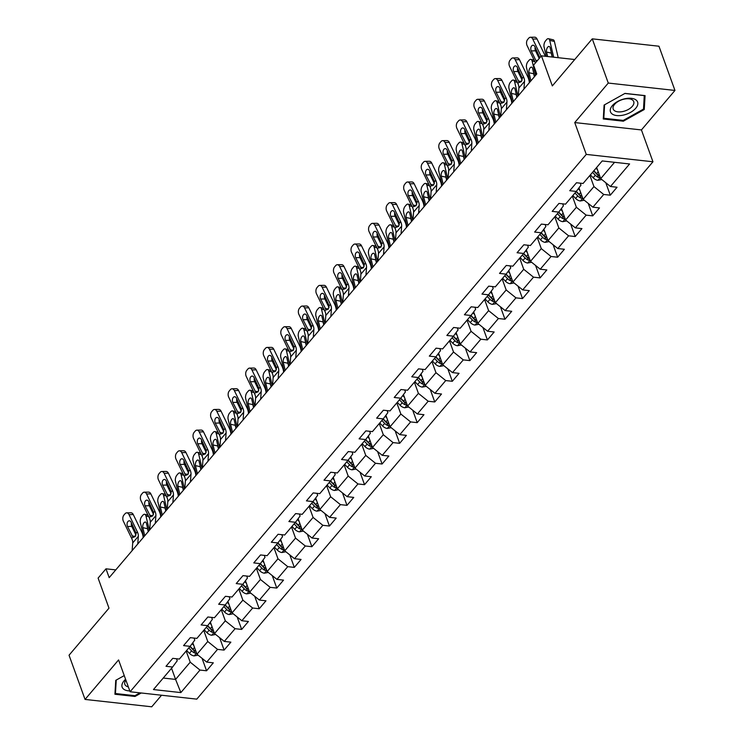 <?xml version="1.0" encoding="UTF-8"?>
<svg xmlns="http://www.w3.org/2000/svg" width="744" height="744" viewBox="0 0 744 744"><rect width="100%" height="100%" fill="white"/><g stroke="black" fill="none" stroke-linecap="round" stroke-linejoin="round"><path stroke-width="1.12" d="M674.957 90.443L658.952 46.221L592.271 38.846L608.276 83.058L574.74 122.565L586.263 154.399L652.953 161.773L641.43 129.94L674.957 90.443L608.276 83.058M586.263 154.399L130.098 691.753L196.788 699.137L652.953 161.773M130.098 691.753L118.575 659.928L85.049 699.425L151.73 706.8L161.55 695.231M85.049 699.425L69.043 655.213L108.987 608.155L98.106 578.088L105.983 568.816L109.182 577.651L536.768 73.963L533.569 65.119L541.437 55.837L552.327 85.904L592.271 38.846M180.857 692.59L199.978 670.056L206.562 670.781L213.314 662.83L206.73 662.095L217.536 649.373L224.111 650.098L230.863 642.146L224.288 641.421L235.085 628.699L241.67 629.424L248.422 621.473L241.837 620.747L252.644 608.015L259.219 608.75L265.971 600.789L259.396 600.064L270.193 587.341L276.777 588.067L283.529 580.115L276.945 579.39L287.751 566.658L294.326 567.393L301.078 559.442L294.503 558.707L305.3 545.984L311.885 546.71L318.637 538.758L312.052 538.033L322.859 525.311L329.434 526.036L336.186 518.084L329.611 517.35L340.408 504.627L346.992 505.353L353.744 497.401L347.16 496.676L357.966 483.953L364.541 484.679L371.293 476.727L364.718 476.002L375.515 463.27L382.1 464.005L388.852 456.044L382.267 455.319L393.074 442.596L399.649 443.322L406.401 435.37L399.826 434.645L410.623 421.913L417.207 422.648L423.959 414.687L417.375 413.962L428.181 401.239L434.756 401.965L441.508 394.013L434.933 393.288L445.73 380.565L452.315 381.291L459.057 373.339L452.482 372.604L463.289 359.882L469.864 360.608L476.616 352.656L470.041 351.931L480.838 339.208L487.413 339.934L494.165 331.982L487.59 331.247L498.396 318.525L504.971 319.25L511.723 311.299L505.148 310.574L515.945 297.851L522.521 298.577L529.272 290.625L522.697 289.9L533.504 277.168L540.079 277.903L546.831 269.942L540.246 269.216L551.053 256.494L557.628 257.219L564.38 249.268L557.805 248.543L568.602 235.811L575.186 236.546L581.938 228.594L575.354 227.859L586.16 215.137L592.736 215.862L599.487 207.911L592.912 207.185L603.71 194.463L610.294 195.188L617.046 187.237L610.461 186.502L629.591 163.968L602.203 160.946L583.073 183.48L576.488 182.745L569.737 190.706L576.321 191.431L565.514 204.154L558.939 203.428L552.188 211.38L558.763 212.105L547.965 224.828L541.381 224.102L534.629 232.054L541.214 232.788L530.407 245.511L523.832 244.785L517.08 252.737L523.655 253.462L512.858 266.185L506.273 265.459L499.522 273.411L506.106 274.145L495.299 286.868L488.724 286.142L481.973 294.094L488.548 294.819L477.75 307.542L471.166 306.816L464.414 314.768L470.999 315.493L460.192 328.225L453.617 327.49L446.865 335.451L453.44 336.176L442.643 348.899L436.058 348.173L429.316 356.125L435.891 356.85L425.084 369.582L418.509 368.847L411.758 376.799L418.333 377.534L407.535 390.256L400.96 389.531L394.208 397.482L400.784 398.207L389.977 410.93L383.402 410.204L376.65 418.156L383.225 418.891L372.428 431.613L365.853 430.888L359.101 438.839L365.676 439.565L354.869 452.287L348.294 451.562L341.543 459.513L348.118 460.238L337.32 472.97L330.745 472.235L323.993 480.196L330.569 480.922L319.762 493.644L313.187 492.919L306.435 500.87L313.019 501.596L302.213 514.327L295.638 513.592L288.886 521.544L295.461 522.279L284.664 535.001L278.079 534.276L271.327 542.227L277.912 542.953L267.105 555.675L260.53 554.95L253.778 562.901L260.353 563.636L249.556 576.358L242.972 575.633L236.22 583.584L242.804 584.31L231.998 597.032L225.423 596.307L218.671 604.258L225.246 604.984L214.449 617.715L207.864 616.99L201.113 624.941L207.697 625.667L196.89 638.389L190.315 637.664L183.563 645.615L190.138 646.341L179.341 659.072L172.757 658.338L166.005 666.299L172.589 667.024L153.459 689.558L180.857 692.59L175.584 679.412L190.213 662.179L186.167 651.019M582.096 196.416A5.878 3.655 -139.7 0 1 579.102 194.342L576.312 191.431L580.971 185.154L580.246 183.163M589.899 175.426L593.945 186.586L583.138 199.308L578.981 187.832M603.71 194.463L593.945 186.586M592.912 207.185L583.138 199.308M558.763 212.105L563.413 205.828L562.697 203.837M572.35 196.1L576.386 207.269L565.589 219.992L561.432 208.506M586.16 215.137L576.386 207.269M575.354 227.859L565.589 219.992M546.989 237.773A5.878 3.655 -139.7 0 1 543.994 235.699L541.204 232.788L545.864 226.511L545.138 224.521M554.792 216.783L558.837 227.943L548.03 240.665L543.873 229.189M568.602 235.811L558.837 227.943M557.805 248.543L548.03 240.665M529.43 258.456A5.878 3.655 -139.7 0 1 526.445 256.373L523.655 253.462L528.305 247.185L527.589 245.195M537.242 237.457L541.279 248.626L530.481 261.349L526.324 249.863M551.053 256.494L541.279 248.626M540.246 269.216L530.481 261.349M511.881 279.13A5.878 3.655 -139.7 0 1 508.887 277.047L506.106 274.145L510.756 267.868L510.031 265.878M519.693 258.14L523.73 269.3L512.923 282.023L508.766 270.537M533.504 277.168L523.73 269.3M522.697 289.9L512.923 282.023M494.323 299.804A5.878 3.655 -139.7 0 1 491.338 297.73L488.548 294.819L493.198 288.542L492.481 286.552M502.135 278.814L506.18 289.974L495.374 302.706L491.217 291.22M515.945 297.851L506.18 289.974M505.148 310.574L495.374 302.706M476.774 320.487A5.878 3.655 -139.7 0 1 473.788 318.404L470.999 315.502L475.649 309.216L474.923 307.235M484.586 299.497L488.622 310.657L477.825 323.38L473.668 311.894M498.396 318.525L488.622 310.657M487.59 331.247L477.825 323.38M459.215 341.161A5.878 3.655 -139.7 0 1 456.23 339.087L453.44 336.176L458.09 329.899L457.374 327.909M467.027 320.171L471.073 331.331L460.266 344.063L456.109 332.577M480.838 339.208L471.073 331.331M470.041 351.931L460.266 344.063M441.666 361.844A5.878 3.655 -139.7 0 1 438.681 359.761L435.891 356.86L440.541 350.573L439.816 348.592M449.478 340.854L453.514 352.014L442.717 364.737L438.56 353.251M463.289 359.882L453.514 352.014M452.482 372.604L442.717 364.737M424.108 382.518A5.878 3.655 -139.7 0 1 421.123 380.444L418.333 377.534L422.983 371.256L422.267 369.266M431.92 361.528L435.965 372.688L425.159 385.411L421.002 373.934M445.73 380.565L435.965 372.688M434.933 393.288L425.159 385.411M406.559 403.202A5.878 3.655 -139.7 0 1 403.574 401.118L400.784 398.207L405.434 391.93L404.708 389.94M414.371 382.202L418.407 393.371L407.61 406.094L403.453 394.608M428.181 401.239L418.407 393.371M417.375 413.962L407.61 406.094M389 423.875A5.878 3.655 -139.7 0 1 386.015 421.792L383.225 418.891L387.875 412.613L387.159 410.623M396.812 402.885L400.858 414.045L390.051 426.768L385.894 415.282M410.623 421.913L400.858 414.045M399.826 434.645L390.051 426.768M371.451 444.559A5.878 3.655 -139.7 0 1 368.466 442.475L365.676 439.565L370.326 433.287L369.601 431.297M379.263 423.559L383.3 434.719L372.502 447.451L368.345 435.965M393.074 442.596L383.3 434.719M382.267 455.319L372.502 447.451M353.902 465.233A5.878 3.655 -139.7 0 1 350.908 463.149L348.118 460.248L352.768 453.97L352.052 451.98M361.705 444.242L365.75 455.402L354.944 468.125L350.787 456.639M375.515 463.27L365.75 455.402M364.718 476.002L354.944 468.125M336.344 485.906A5.878 3.655 -139.7 0 1 333.358 483.833L330.569 480.922L335.219 474.644L334.493 472.654M344.156 464.916L348.192 476.076L337.395 488.808L333.238 477.323M357.966 483.953L348.192 476.076M347.16 496.676L337.395 488.808M313.019 501.596L317.66 495.318L316.944 493.337M326.597 485.599L330.643 496.76L319.836 509.482L315.679 497.996M340.408 504.627L330.643 496.76M329.611 517.35L319.836 509.482M301.236 527.264A5.878 3.655 -139.7 0 1 298.251 525.19L295.461 522.279L300.111 516.001L299.395 514.011M309.048 506.273L313.084 517.433L302.287 530.156L298.13 518.68M322.859 525.311L313.084 517.433M312.052 538.033L302.287 530.156M277.912 542.953L282.553 536.675L281.837 534.685M291.49 526.947L295.535 538.117L284.729 550.839L280.572 539.354M305.3 545.984L295.535 538.117M294.503 558.707L284.729 550.839M266.129 568.621A5.878 3.655 -139.7 0 1 263.144 566.547L260.353 563.636L265.004 557.358L264.287 555.368M273.941 547.631L277.977 558.791L267.18 571.513L263.023 560.037M287.751 566.658L277.977 558.791M276.945 579.39L267.18 571.513M242.804 584.31L247.445 578.032L246.729 576.042M256.382 568.304L260.428 579.464L249.621 592.196L245.464 580.711M270.193 587.341L260.428 579.464M259.396 600.064L249.621 592.196M225.246 604.984L229.896 598.715L229.18 596.725M238.833 588.988L242.869 600.148L232.072 612.87L227.915 601.385M252.644 608.015L242.869 600.148M241.837 620.747L232.072 612.87M207.697 625.667L212.347 619.389L211.622 617.399M221.275 609.662L225.32 620.822L214.514 633.553L210.357 622.068M235.085 628.699L225.32 620.822M224.288 641.421L214.514 633.553M195.914 651.335A5.878 3.655 -139.7 0 1 192.928 649.252L190.138 646.35L194.788 640.063L194.072 638.082M203.726 630.345L207.762 641.505L196.965 654.227L192.808 642.742M217.536 649.373L207.762 641.505M206.73 662.095L196.965 654.227M172.589 667.024L177.239 660.746L176.514 658.756M171.548 668.251L175.584 679.412L163.224 678.044M199.978 670.056L190.213 662.179M574.721 59.52L541.437 55.837M115.766 569.895L105.983 568.816M596.651 167.474L600.696 178.634L614.553 162.313M610.461 186.502L600.696 178.634M206.562 670.781L202.052 658.328M224.111 650.098L219.61 637.654M241.67 629.424L237.159 616.971M259.219 608.75L254.718 596.297M276.777 588.067L272.267 575.614M294.326 567.393L289.825 554.94M311.885 546.71L307.374 534.257M329.434 526.036L324.933 513.583M346.992 505.353L342.482 492.909M364.541 484.679L360.031 472.226M382.1 464.005L377.589 451.552M399.649 443.322L395.138 430.869M417.207 422.648L412.697 410.195M434.756 401.965L430.246 389.512M452.315 381.291L447.804 368.838M469.864 360.608L465.353 348.155M487.413 339.934L482.912 327.481M504.971 319.25L500.461 306.807M522.521 298.577L518.019 286.124M540.079 277.903L535.568 265.45M557.628 257.219L553.127 244.767M575.186 236.546L570.676 224.093M592.736 215.862L588.234 203.41M610.294 195.188L605.783 182.736M124.248 675.589L115.748 680.341L114.929 694.245L135.008 696.468L141.239 692.99M574.74 122.565L641.43 129.94M624.997 93.391L604.091 105.071L603.272 118.975L623.36 121.198L644.258 109.517L645.076 95.613L624.997 93.391M134.72 695.659L135.008 696.468M643.588 107.666L644.258 109.517M623.072 120.388L623.36 121.198M132.134 550.616L132.711 542.943A11.095 6.891 40.3 0 0 131.707 538.442L123.392 521.265A4.436 2.837 -90.8 0 1 123.922 515.053L125.048 513.732A4.436 2.837 -90.8 0 1 126.713 512.849A4.436 2.837 -90.8 0 1 129.019 514.643L137.333 531.811L136.124 533.243L135.138 536.675L132.916 537.019L127.512 526.482A3.553 2.269 89.2 0 1 127.931 521.516A3.553 2.269 89.2 0 1 129.261 520.809A3.553 2.269 89.2 0 1 131.111 522.241L136.124 533.243M143.136 537.652A16.647 10.342 40.3 0 0 141.602 531.755L133.288 514.578L129.019 514.643M137.761 543.985L138.338 536.312A11.095 6.891 40.3 0 0 137.333 531.811M126.713 512.849L130.981 512.793A4.436 2.837 89.2 0 1 133.288 514.578M131.465 522.976A3.553 2.269 -90.8 0 0 131.781 526.417L135.966 535.066M133.678 537.363L132.916 537.019L131.707 538.442M149.367 530.314L145.973 515.983A4.436 2.241 -77.3 0 0 144.699 514.299A4.436 2.241 -77.3 0 0 142.904 515.174L141.779 516.503A4.436 2.241 -77.3 0 0 140.346 522.614L143.741 536.945M193.756 645.374L192.119 643.672M198.09 655.129L194.11 655.91A5.878 3.655 -139.7 0 1 189.441 653.362L186.651 650.461M147.396 527.45A3.553 1.795 -77.3 0 0 147.507 528.696L142.839 527.645L144.755 535.745M142.839 527.645A3.553 1.795 102.7 0 1 143.983 522.753A3.553 1.795 102.7 0 1 145.415 522.056A3.553 1.795 102.7 0 1 146.438 523.404L148.354 531.504M148.214 531.672L147.507 528.696M188.79 647.94L191.58 650.842A5.878 3.655 40.3 0 0 194.816 653.027L196.435 652.758M194.816 653.027L193.896 650.479A2.995 1.86 -139.7 0 1 193.077 649.8L189.962 646.555M125.587 679.3A14.424 7.654 160.1 0 0 123.504 689.028A14.424 7.654 160.1 0 0 129.8 690.925M125.876 680.09A10.918 5.794 160.1 0 0 124.853 684.322A10.918 5.794 160.1 0 0 125.885 685.763A10.918 5.794 160.1 0 0 128.349 686.907M139.974 692.85L134.906 695.687L115.45 693.529L116.241 680.072M115.041 692.394L115.45 693.529M612.331 105.648A14.424 7.654 160.1 0 0 616.739 115.562A14.424 7.654 160.1 0 0 635.767 108.233A14.424 7.654 160.1 0 0 631.358 98.329A14.424 7.654 160.1 0 0 612.331 105.648M614.6 104.346A10.918 5.794 160.1 0 0 613.196 109.043A10.918 5.794 160.1 0 0 621.547 111.758A10.918 5.794 160.1 0 0 632.335 106.308A10.918 5.794 160.1 0 0 633.73 101.612A10.918 5.794 160.1 0 0 625.379 98.896A10.918 5.794 160.1 0 0 614.6 104.346M644.267 95.52L643.504 109.098L623.258 120.407L603.803 118.259L604.593 104.792M603.384 117.115L603.803 118.259M624.848 93.474L644.295 95.623M149.684 529.933L150.269 522.269A11.095 6.891 40.3 0 0 149.265 517.768L140.951 500.591A4.436 2.837 -90.8 0 1 141.481 494.379L142.606 493.049A4.436 2.837 -90.8 0 1 144.262 492.175A4.436 2.837 -90.8 0 1 146.577 493.96L154.882 511.137L153.673 512.57L152.687 516.001L150.474 516.336L145.061 505.799A3.553 2.269 89.2 0 1 145.489 500.833A3.553 2.269 89.2 0 1 146.81 500.135A3.553 2.269 89.2 0 1 148.661 501.558L153.673 512.57M160.695 516.978A16.647 10.342 40.3 0 0 159.16 511.082L150.846 493.904L146.577 493.96M155.31 523.311L155.896 515.639A11.095 6.891 40.3 0 0 154.882 511.137M144.262 492.175L148.53 492.119A4.436 2.837 89.2 0 1 150.846 493.904M149.023 502.293A3.553 2.269 -90.8 0 0 149.33 505.743L153.515 514.392M151.227 516.689L150.474 516.336L149.265 517.768M167.242 509.259L167.819 501.586A11.095 6.891 40.3 0 0 166.814 497.085L158.5 479.908A4.436 2.837 -90.8 0 1 159.03 473.705L160.155 472.375A4.436 2.837 -90.8 0 1 161.82 471.501A4.436 2.837 -90.8 0 1 164.126 473.286L172.441 490.463L171.232 491.886L170.246 495.318L168.023 495.662L162.62 485.125A3.553 2.269 89.2 0 1 163.038 480.159A3.553 2.269 89.2 0 1 164.368 479.452A3.553 2.269 89.2 0 1 166.219 480.884L171.232 491.886M178.244 496.295A16.647 10.342 40.3 0 0 176.709 490.398L168.395 473.221L164.126 473.286M172.868 502.628L173.445 494.965A11.095 6.891 40.3 0 0 172.441 490.463M161.82 471.501L166.089 471.436A4.436 2.837 89.2 0 1 168.395 473.221M166.572 481.619A3.553 2.269 -90.8 0 0 166.888 485.06L171.073 493.709M168.786 496.016L168.023 495.662L166.814 497.085M166.916 509.631L163.531 495.309A4.436 2.241 -77.3 0 0 162.248 493.625A4.436 2.241 -77.3 0 0 160.462 494.5L159.337 495.82A4.436 2.241 -77.3 0 0 157.905 501.93L161.299 516.262M211.315 624.7L209.678 622.988M215.639 634.455L211.659 635.236A5.878 3.655 -139.7 0 1 206.99 632.688L204.2 629.777M213.472 630.652A5.878 3.655 -139.7 0 1 210.478 628.578L207.688 625.667M164.945 506.766A3.553 1.795 -77.3 0 0 165.066 508.013L160.388 506.962L162.304 515.071M160.388 506.962A3.553 1.795 102.7 0 1 161.532 502.079A3.553 1.795 102.7 0 1 162.964 501.382A3.553 1.795 102.7 0 1 163.987 502.721L165.912 510.83M165.763 510.998L165.066 508.013M206.339 627.257L209.129 630.168A5.878 3.655 40.3 0 0 212.365 632.344L213.984 632.075M212.365 632.344L211.445 629.805A2.995 1.86 -139.7 0 1 210.636 629.126L207.52 625.871M184.475 488.957L181.08 474.626A4.436 2.241 -77.3 0 0 179.806 472.952A4.436 2.241 -77.3 0 0 178.011 473.816L176.886 475.146A4.436 2.241 -77.3 0 0 175.454 481.256L178.848 495.588M228.864 604.016L227.227 602.315M233.188 613.772L229.217 614.553A5.878 3.655 -139.7 0 1 224.548 612.005L221.758 609.104M231.021 609.978A5.878 3.655 -139.7 0 1 228.036 607.894L225.246 604.993M182.503 486.092A3.553 1.795 -77.3 0 0 182.615 487.339L177.946 486.288L179.862 494.388M177.946 486.288A3.553 1.795 102.7 0 1 179.09 481.396A3.553 1.795 102.7 0 1 180.522 480.698A3.553 1.795 102.7 0 1 181.545 482.047L183.461 490.147M183.322 490.315L182.615 487.339M223.898 606.583L226.688 609.485A5.878 3.655 40.3 0 0 229.924 611.67L231.542 611.401M229.924 611.67L229.003 609.122A2.995 1.86 -139.7 0 1 228.185 608.443L225.069 605.197M184.791 488.585L185.377 480.912A11.095 6.891 40.3 0 0 184.363 476.411L176.058 459.234A4.436 2.837 -90.8 0 1 176.588 453.022L177.714 451.701A4.436 2.837 -90.8 0 1 179.369 450.817A4.436 2.837 -90.8 0 1 181.685 452.603L189.99 469.78L188.781 471.212L187.795 474.644L185.582 474.979L180.169 464.442A3.553 2.269 89.2 0 1 180.597 459.476A3.553 2.269 89.2 0 1 181.917 458.778A3.553 2.269 89.2 0 1 183.768 460.201L188.781 471.212M195.802 475.621A16.647 10.342 40.3 0 0 194.268 469.724L185.953 452.547L181.685 452.603M190.418 481.954L191.003 474.281A11.095 6.891 40.3 0 0 189.99 469.78M179.369 450.817L183.638 450.762A4.436 2.837 89.2 0 1 185.953 452.547M184.121 460.936A3.553 2.269 -90.8 0 0 184.438 464.386L188.623 473.035M186.335 475.332L185.582 474.979L184.363 476.411M202.349 467.902L202.926 460.229A11.095 6.891 40.3 0 0 201.922 455.728L193.607 438.551A4.436 2.837 -90.8 0 1 194.138 432.348L195.263 431.018A4.436 2.837 -90.8 0 1 196.928 430.144A4.436 2.837 -90.8 0 1 199.234 431.929L207.548 449.106L206.339 450.529L205.353 453.961L203.131 454.305L197.727 443.768A3.553 2.269 89.2 0 1 198.146 438.802A3.553 2.269 89.2 0 1 199.476 438.095A3.553 2.269 89.2 0 1 201.326 439.527L206.339 450.529M213.351 454.937A16.647 10.342 40.3 0 0 211.817 449.041L203.503 431.864L199.234 431.929M207.976 461.271L208.553 453.608A11.095 6.891 40.3 0 0 207.548 449.106M196.928 430.144L201.196 430.079A4.436 2.837 89.2 0 1 203.503 431.864M201.68 440.262A3.553 2.269 -90.8 0 0 201.996 443.712L206.181 452.361M203.893 454.658L203.131 454.305L201.922 455.728M219.899 447.228L220.484 439.555A11.095 6.891 40.3 0 0 219.471 435.054L211.166 417.877A4.436 2.837 -90.8 0 1 211.696 411.664L212.821 410.344A4.436 2.837 -90.8 0 1 214.477 409.46A4.436 2.837 -90.8 0 1 216.792 411.246L225.097 428.423L223.888 429.855L222.902 433.287L220.689 433.622L215.276 423.094A3.553 2.269 89.2 0 1 215.695 418.119A3.553 2.269 89.2 0 1 217.025 417.421A3.553 2.269 89.2 0 1 218.876 418.853L223.888 429.855M230.91 434.264A16.647 10.342 40.3 0 0 229.375 428.367L221.061 411.19L216.792 411.246M225.525 440.597L226.111 432.924A11.095 6.891 40.3 0 0 225.097 428.423M214.477 409.46L218.745 409.405A4.436 2.837 89.2 0 1 221.061 411.19M219.229 419.588A3.553 2.269 -90.8 0 0 219.545 423.029L223.73 431.678M221.442 433.975L220.689 433.622L219.471 435.054M202.024 468.283L198.639 453.952A4.436 2.241 -77.3 0 0 197.355 452.268A4.436 2.241 -77.3 0 0 195.57 453.143L194.444 454.463A4.436 2.241 -77.3 0 0 193.012 460.573L196.397 474.904M246.422 583.343L244.785 581.631M250.747 593.098L246.766 593.879A5.878 3.655 -139.7 0 1 242.098 591.331L239.308 588.42M248.58 589.304A5.878 3.655 -139.7 0 1 245.585 587.221L242.795 584.31M200.052 465.418A3.553 1.795 -77.3 0 0 200.164 466.655L195.495 465.614L197.411 473.714M195.495 465.614A3.553 1.795 102.7 0 1 196.639 460.722A3.553 1.795 102.7 0 1 198.071 460.024A3.553 1.795 102.7 0 1 199.094 461.364L201.02 469.473M200.871 469.641L200.164 466.655M241.447 585.9L244.237 588.811A5.878 3.655 40.3 0 0 247.473 590.987L249.091 590.717M247.473 590.987L246.552 588.448A2.995 1.86 -139.7 0 1 245.743 587.769L242.628 584.514M219.582 447.6L216.188 433.268A4.436 2.241 -77.3 0 0 214.914 431.594A4.436 2.241 -77.3 0 0 213.119 432.459L211.994 433.789A4.436 2.241 -77.3 0 0 210.561 439.899L213.956 454.231M263.971 562.659L262.334 560.957M268.296 572.424L264.325 573.196A5.878 3.655 -139.7 0 1 259.656 570.648L256.866 567.746M217.611 444.735A3.553 1.795 -77.3 0 0 217.722 445.982L213.054 444.931L214.97 453.04M213.054 444.931A3.553 1.795 102.7 0 1 214.198 440.048A3.553 1.795 102.7 0 1 215.63 439.351A3.553 1.795 102.7 0 1 216.653 440.69L218.569 448.79M218.429 448.958L217.722 445.982M259.005 565.226L261.795 568.137A5.878 3.655 40.3 0 0 265.031 570.313L266.64 570.044M265.031 570.313L264.111 567.765A2.995 1.86 -139.7 0 1 263.292 567.086L260.177 563.84M237.131 426.926L233.746 412.594A4.436 2.241 -77.3 0 0 232.463 410.911A4.436 2.241 -77.3 0 0 230.677 411.785L229.552 413.106A4.436 2.241 -77.3 0 0 228.12 419.216L231.505 433.547M281.53 541.985L279.893 540.274M285.854 551.741L281.874 552.522A5.878 3.655 -139.7 0 1 277.205 549.974L274.415 547.063M283.687 547.947A5.878 3.655 -139.7 0 1 280.693 545.864L277.903 542.962M235.16 424.061A3.553 1.795 -77.3 0 0 235.271 425.298L230.603 424.257L232.519 432.357M230.603 424.257A3.553 1.795 102.7 0 1 231.747 419.365A3.553 1.795 102.7 0 1 233.179 418.667A3.553 1.795 102.7 0 1 234.202 420.016L236.127 428.116M235.978 428.284L235.271 425.298M276.554 544.552L279.344 547.454A5.878 3.655 40.3 0 0 282.581 549.63L284.199 549.37M282.581 549.63L281.66 547.091A2.995 1.86 -139.7 0 1 280.851 546.412L277.735 543.167M254.69 406.243L251.295 391.911A4.436 2.241 -77.3 0 0 250.021 390.237A4.436 2.241 -77.3 0 0 248.226 391.112L247.101 392.432A4.436 2.241 -77.3 0 0 245.669 398.542L249.063 412.874M299.079 521.302L297.442 519.6M303.403 531.067L299.432 531.839A5.878 3.655 -139.7 0 1 294.764 529.291L291.974 526.389M252.718 403.378A3.553 1.795 -77.3 0 0 252.83 404.624L248.161 403.574L250.077 411.683M248.161 403.574A3.553 1.795 102.7 0 1 249.305 398.691A3.553 1.795 102.7 0 1 250.737 397.993A3.553 1.795 102.7 0 1 251.76 399.333L253.676 407.442M253.537 407.61L252.83 404.624M294.113 523.869L296.903 526.78A5.878 3.655 40.3 0 0 300.139 528.956L301.748 528.686M300.139 528.956L299.218 526.408A2.995 1.86 -139.7 0 1 298.4 525.729L295.284 522.483M272.239 385.569L268.854 371.237A4.436 2.241 -77.3 0 0 267.57 369.554A4.436 2.241 -77.3 0 0 265.785 370.428L264.659 371.758A4.436 2.241 -77.3 0 0 263.227 377.868L266.612 392.19M316.637 500.628L315 498.926M320.962 510.384L316.981 511.165A5.878 3.655 -139.7 0 1 312.313 508.617L309.523 505.706M318.795 506.59A5.878 3.655 -139.7 0 1 315.8 504.506L313.01 501.605M270.267 382.704A3.553 1.795 -77.3 0 0 270.379 383.951L265.71 382.9L267.626 391M265.71 382.9A3.553 1.795 102.7 0 1 266.854 378.008A3.553 1.795 102.7 0 1 268.286 377.31A3.553 1.795 102.7 0 1 269.309 378.659L271.225 386.759M271.086 386.927L270.379 383.951M311.662 503.195L314.452 506.097A5.878 3.655 40.3 0 0 317.688 508.282L319.306 508.013M317.688 508.282L316.767 505.734A2.995 1.86 -139.7 0 1 315.958 505.055L312.833 501.809M289.797 364.886L286.403 350.564A4.436 2.241 -77.3 0 0 285.129 348.88A4.436 2.241 -77.3 0 0 283.334 349.754L282.209 351.075A4.436 2.241 -77.3 0 0 280.776 357.185L284.171 371.516M334.186 479.954L332.549 478.243M338.511 489.71L334.54 490.482A5.878 3.655 -139.7 0 1 329.871 487.943L327.081 485.032M287.826 362.021A3.553 1.795 -77.3 0 0 287.937 363.267L283.269 362.216L285.185 370.326M283.269 362.216A3.553 1.795 102.7 0 1 284.413 357.334A3.553 1.795 102.7 0 1 285.845 356.636A3.553 1.795 102.7 0 1 286.868 357.976L288.784 366.085M288.644 366.253L287.937 363.267M329.22 482.512L332.01 485.423A5.878 3.655 40.3 0 0 335.246 487.599L336.855 487.329M335.246 487.599L334.326 485.06A2.995 1.86 -139.7 0 1 333.507 484.381L330.392 481.126M307.346 344.212L303.961 329.88A4.436 2.241 -77.3 0 0 302.678 328.206A4.436 2.241 -77.3 0 0 300.892 329.071L299.767 330.401A4.436 2.241 -77.3 0 0 298.335 336.511L301.72 350.843M351.745 459.271L350.108 457.569M356.069 469.027L352.089 469.808A5.878 3.655 -139.7 0 1 347.42 467.26L344.63 464.358M305.375 341.347A3.553 1.795 -77.3 0 0 305.486 342.593L300.818 341.543L302.734 349.643M300.818 341.543A3.553 1.795 102.7 0 1 301.962 336.651A3.553 1.795 102.7 0 1 303.394 335.953A3.553 1.795 102.7 0 1 304.417 337.302L306.333 345.402M306.193 345.569L305.486 342.593M346.769 461.838L349.559 464.74A5.878 3.655 40.3 0 0 352.796 466.925L354.414 466.655M352.796 466.925L351.875 464.377A2.995 1.86 -139.7 0 1 351.066 463.698L347.941 460.452M324.905 323.538L321.51 309.206A4.436 2.241 -77.3 0 0 320.236 307.523A4.436 2.241 -77.3 0 0 318.441 308.397L317.316 309.718A4.436 2.241 -77.3 0 0 315.884 315.828L319.278 330.159M369.294 438.597L367.657 436.886M373.618 448.353L369.647 449.134A5.878 3.655 -139.7 0 1 364.978 446.586L362.189 443.675M322.933 320.664A3.553 1.795 -77.3 0 0 323.045 321.91L318.376 320.869L320.292 328.969M318.376 320.869A3.553 1.795 102.7 0 1 319.52 315.977A3.553 1.795 102.7 0 1 320.952 315.279A3.553 1.795 102.7 0 1 321.975 316.618L323.891 324.728M323.752 324.896L323.045 321.91M364.318 441.155L367.108 444.066A5.878 3.655 40.3 0 0 370.354 446.242L371.963 445.972M370.354 446.242L369.433 443.703A2.995 1.86 -139.7 0 1 368.615 443.024L365.499 439.769M342.454 302.854L339.069 288.523A4.436 2.241 -77.3 0 0 337.785 286.849A4.436 2.241 -77.3 0 0 336 287.714L334.874 289.044A4.436 2.241 -77.3 0 0 333.442 295.154L336.827 309.485M386.843 417.914L385.215 416.212M391.177 427.67L387.196 428.451A5.878 3.655 -139.7 0 1 382.528 425.903L379.738 423.001M340.482 299.99A3.553 1.795 -77.3 0 0 340.594 301.236L335.925 300.185L337.841 308.286M335.925 300.185A3.553 1.795 102.7 0 1 337.069 295.294A3.553 1.795 102.7 0 1 338.501 294.605A3.553 1.795 102.7 0 1 339.524 295.945L341.44 304.045M341.301 304.212L340.594 301.236M381.877 420.481L384.667 423.392A5.878 3.655 40.3 0 0 387.903 425.568L389.521 425.298M387.903 425.568L386.982 423.02A2.995 1.86 -139.7 0 1 386.173 422.341L383.048 419.095M360.012 282.181L356.618 267.849A4.436 2.241 -77.3 0 0 355.344 266.166A4.436 2.241 -77.3 0 0 353.549 267.04L352.423 268.361A4.436 2.241 -77.3 0 0 350.991 274.471L354.386 288.802M404.401 397.24L402.764 395.529M408.726 406.996L404.755 407.777A5.878 3.655 -139.7 0 1 400.086 405.229L397.296 402.318M358.041 279.316A3.553 1.795 -77.3 0 0 358.152 280.553L353.484 279.512L355.399 287.612M353.484 279.512A3.553 1.795 102.7 0 1 354.628 274.62A3.553 1.795 102.7 0 1 356.06 273.922A3.553 1.795 102.7 0 1 357.083 275.271L358.999 283.371M358.859 283.538L358.152 280.553M399.426 399.798L402.216 402.709A5.878 3.655 40.3 0 0 405.461 404.885L407.07 404.615M405.461 404.885L404.541 402.346A2.995 1.86 -139.7 0 1 403.722 401.667L400.607 398.421M377.561 261.497L374.176 247.166A4.436 2.241 -77.3 0 0 372.893 245.492A4.436 2.241 -77.3 0 0 371.107 246.357L369.982 247.687A4.436 2.241 -77.3 0 0 368.55 253.797L371.935 268.128M421.95 376.557L420.314 374.855M426.284 386.322L422.304 387.094A5.878 3.655 -139.7 0 1 417.635 384.546L414.845 381.644M375.59 258.633A3.553 1.795 -77.3 0 0 375.701 259.879L371.033 258.828L372.949 266.938M371.033 258.828A3.553 1.795 102.7 0 1 372.177 253.946A3.553 1.795 102.7 0 1 373.609 253.248A3.553 1.795 102.7 0 1 374.632 254.588L376.548 262.697M376.408 262.865L375.701 259.879M416.984 379.124L419.774 382.035A5.878 3.655 40.3 0 0 423.011 384.211L424.629 383.941M423.011 384.211L422.09 381.663A2.995 1.86 -139.7 0 1 421.271 380.984L418.156 377.738M395.12 240.823L391.725 226.492A4.436 2.241 -77.3 0 0 390.451 224.809A4.436 2.241 -77.3 0 0 388.656 225.683L387.531 227.013A4.436 2.241 -77.3 0 0 386.099 233.123L389.493 247.445M439.509 355.883L437.872 354.181M443.833 365.639L439.862 366.42A5.878 3.655 -139.7 0 1 435.184 363.872L432.404 360.961M393.148 237.959A3.553 1.795 -77.3 0 0 393.26 239.205L388.582 238.154L390.507 246.255M388.582 238.154A3.553 1.795 102.7 0 1 389.735 233.263A3.553 1.795 102.7 0 1 391.167 232.565A3.553 1.795 102.7 0 1 392.19 233.914L394.106 242.014M393.967 242.181L393.26 239.205M434.533 358.45L437.323 361.352A5.878 3.655 40.3 0 0 440.569 363.537L442.178 363.267M440.569 363.537L439.648 360.989A2.995 1.86 -139.7 0 1 438.83 360.31L435.714 357.064M412.669 220.14L409.284 205.809A4.436 2.241 -77.3 0 0 408 204.135A4.436 2.241 -77.3 0 0 406.215 205.009L405.089 206.33A4.436 2.241 -77.3 0 0 403.657 212.44L407.042 226.771M457.058 335.2L455.421 333.498M461.392 344.965L457.411 345.737A5.878 3.655 -139.7 0 1 452.743 343.198L449.953 340.287M410.697 217.276A3.553 1.795 -77.3 0 0 410.809 218.522L406.14 217.471L408.056 225.581M406.14 217.471A3.553 1.795 102.7 0 1 407.284 212.589A3.553 1.795 102.7 0 1 408.716 211.891A3.553 1.795 102.7 0 1 409.739 213.23L411.655 221.34M411.516 221.507L410.809 218.522M452.092 337.767L454.882 340.678A5.878 3.655 40.3 0 0 458.118 342.854L459.736 342.584M458.118 342.854L457.197 340.306A2.995 1.86 -139.7 0 1 456.379 339.627L453.263 336.381M430.227 199.466L426.833 185.135A4.436 2.241 -77.3 0 0 425.559 183.452A4.436 2.241 -77.3 0 0 423.764 184.326L422.639 185.656A4.436 2.241 -77.3 0 0 421.206 191.766L424.601 206.097M474.616 314.526L472.979 312.824M478.941 324.282L474.96 325.063A5.878 3.655 -139.7 0 1 470.292 322.515L467.502 319.613M428.256 196.602A3.553 1.795 -77.3 0 0 428.367 197.848L423.689 196.797L425.615 204.898M423.689 196.797A3.553 1.795 102.7 0 1 424.843 191.906A3.553 1.795 102.7 0 1 426.275 191.208A3.553 1.795 102.7 0 1 427.298 192.557L429.214 200.657M429.065 200.824L428.367 197.848M469.641 317.093L472.431 319.994A5.878 3.655 40.3 0 0 475.676 322.18L477.285 321.91M475.676 322.18L474.746 319.632A2.995 1.86 -139.7 0 1 473.937 318.953L470.822 315.707M447.776 178.793L444.391 164.461A4.436 2.241 -77.3 0 0 443.108 162.778A4.436 2.241 -77.3 0 0 441.322 163.652L440.197 164.973A4.436 2.241 -77.3 0 0 438.765 171.083L442.15 185.414M492.165 293.852L490.529 292.141M496.499 303.608L492.519 304.389A5.878 3.655 -139.7 0 1 487.85 301.841L485.06 298.93M445.805 175.919A3.553 1.795 -77.3 0 0 445.916 177.165L441.248 176.114L443.164 184.224M441.248 176.114A3.553 1.795 102.7 0 1 442.392 171.232A3.553 1.795 102.7 0 1 443.824 170.534A3.553 1.795 102.7 0 1 444.847 171.873L446.763 179.983M446.623 180.15L445.916 177.165M487.199 296.41L489.989 299.321A5.878 3.655 40.3 0 0 493.226 301.497L494.844 301.227M493.226 301.497L492.305 298.958A2.995 1.86 -139.7 0 1 491.486 298.279L488.371 295.024M465.335 158.109L461.94 143.778A4.436 2.241 -77.3 0 0 460.666 142.104A4.436 2.241 -77.3 0 0 458.871 142.969L457.746 144.299A4.436 2.241 -77.3 0 0 456.314 150.409L459.708 164.74M509.724 273.169L508.087 271.467M514.048 282.925L510.068 283.706A5.878 3.655 -139.7 0 1 505.399 281.158L502.609 278.256M463.354 155.245A3.553 1.795 -77.3 0 0 463.475 156.491L458.797 155.44L460.722 163.541M458.797 155.44A3.553 1.795 102.7 0 1 459.95 150.548A3.553 1.795 102.7 0 1 461.382 149.851A3.553 1.795 102.7 0 1 462.405 151.199L464.321 159.3M464.172 159.467L463.475 156.491M504.748 275.736L507.538 278.637A5.878 3.655 40.3 0 0 510.775 280.823L512.393 280.553M510.775 280.823L509.854 278.275A2.995 1.86 -139.7 0 1 509.045 277.596L505.929 274.35M482.884 137.435L479.489 123.104A4.436 2.241 -77.3 0 0 478.215 121.421A4.436 2.241 -77.3 0 0 476.43 122.295L475.304 123.616A4.436 2.241 -77.3 0 0 473.872 129.726L477.257 144.057M527.273 252.495L525.636 250.784M531.607 262.251L527.626 263.032A5.878 3.655 -139.7 0 1 522.958 260.484L520.168 257.573M480.912 134.571A3.553 1.795 -77.3 0 0 481.024 135.808L476.355 134.766L478.271 142.867M476.355 134.766A3.553 1.795 102.7 0 1 477.499 129.875A3.553 1.795 102.7 0 1 478.931 129.177A3.553 1.795 102.7 0 1 479.954 130.525L481.87 138.626M481.731 138.793L481.024 135.808M522.307 255.053L525.097 257.963A5.878 3.655 40.3 0 0 528.333 260.14L529.951 259.87M528.333 260.14L527.412 257.601A2.995 1.86 -139.7 0 1 526.594 256.922L523.478 253.676M500.442 116.752L497.048 102.421A4.436 2.241 -77.3 0 0 495.774 100.747A4.436 2.241 -77.3 0 0 493.979 101.612L492.854 102.942A4.436 2.241 -77.3 0 0 491.421 109.052L494.816 123.383M544.831 231.812L543.194 230.11M549.156 241.577L545.175 242.349A5.878 3.655 -139.7 0 1 540.507 239.801L537.717 236.899M498.461 113.888A3.553 1.795 -77.3 0 0 498.582 115.134L493.904 114.083L495.82 122.193M493.904 114.083A3.553 1.795 102.7 0 1 495.048 109.201A3.553 1.795 102.7 0 1 496.49 108.503A3.553 1.795 102.7 0 1 497.504 109.842L499.429 117.943M499.28 118.11L498.582 115.134M539.856 234.379L542.646 237.29A5.878 3.655 40.3 0 0 545.882 239.466L547.5 239.196M545.882 239.466L544.961 236.918A2.995 1.86 -139.7 0 1 544.152 236.239L541.037 232.993M237.457 426.545L238.034 418.872A11.095 6.891 40.3 0 0 237.029 414.371L228.715 397.203A4.436 2.837 -90.8 0 1 229.245 390.991L230.37 389.661A4.436 2.837 -90.8 0 1 232.035 388.787A4.436 2.837 -90.8 0 1 234.341 390.572L242.656 407.749L241.447 409.172L240.461 412.604L238.238 412.948L232.826 402.411A3.553 2.269 89.2 0 1 233.253 397.445A3.553 2.269 89.2 0 1 234.583 396.738A3.553 2.269 89.2 0 1 236.434 398.17L241.447 409.172M248.459 413.58A16.647 10.342 40.3 0 0 246.924 407.684L238.61 390.516L234.341 390.572M243.083 419.923L243.66 412.25A11.095 6.891 40.3 0 0 242.656 407.749M232.035 388.787L236.304 388.721A4.436 2.837 89.2 0 1 238.61 390.516M236.787 398.905A3.553 2.269 -90.8 0 0 237.103 402.355L241.288 411.004M239.001 413.301L238.238 412.948L237.029 414.371M255.006 405.871L255.592 398.198A11.095 6.891 40.3 0 0 254.578 393.697L246.273 376.52A4.436 2.837 -90.8 0 1 246.803 370.307L247.929 368.987A4.436 2.837 -90.8 0 1 249.584 368.103A4.436 2.837 -90.8 0 1 251.9 369.898L260.205 387.066L258.996 388.498L258.01 391.93L255.797 392.265L250.384 381.737A3.553 2.269 89.2 0 1 250.802 376.771A3.553 2.269 89.2 0 1 252.132 376.064A3.553 2.269 89.2 0 1 253.983 377.496L258.996 388.498M266.017 392.906A16.647 10.342 40.3 0 0 264.473 387.01L256.168 369.833L251.9 369.898M260.632 399.24L261.218 391.567A11.095 6.891 40.3 0 0 260.205 387.066M249.584 368.103L253.853 368.048A4.436 2.837 89.2 0 1 256.168 369.833M254.336 378.231A3.553 2.269 -90.8 0 0 254.653 381.672L258.838 390.321M256.55 392.618L255.797 392.265L254.578 393.697M272.564 385.187L273.141 377.524A11.095 6.891 40.3 0 0 272.137 373.023L263.822 355.846A4.436 2.837 -90.8 0 1 264.353 349.634L265.478 348.304A4.436 2.837 -90.8 0 1 267.143 347.429A4.436 2.837 -90.8 0 1 269.449 349.215L277.763 366.392L276.554 367.815L275.568 371.256L273.346 371.591L267.933 361.054A3.553 2.269 89.2 0 1 268.361 356.088A3.553 2.269 89.2 0 1 269.691 355.39A3.553 2.269 89.2 0 1 271.541 356.813L276.554 367.815M283.566 372.223A16.647 10.342 40.3 0 0 282.032 366.336L273.718 349.159L269.449 349.215M278.191 378.566L278.768 370.893A11.095 6.891 40.3 0 0 277.763 366.392M267.143 347.429L271.411 347.374A4.436 2.837 89.2 0 1 273.718 349.159M271.895 357.548A3.553 2.269 -90.8 0 0 272.211 360.998L276.396 369.647M274.108 371.944L273.346 371.591L272.137 373.023M290.113 364.514L290.699 356.841A11.095 6.891 40.3 0 0 289.686 352.34L281.381 335.163A4.436 2.837 -90.8 0 1 281.911 328.96L283.036 327.63A4.436 2.837 -90.8 0 1 284.692 326.756A4.436 2.837 -90.8 0 1 287.007 328.541L295.312 345.718L294.103 347.141L293.117 350.573L290.904 350.917L285.491 340.38A3.553 2.269 89.2 0 1 285.91 335.414A3.553 2.269 89.2 0 1 287.24 334.707A3.553 2.269 89.2 0 1 289.091 336.139L294.103 347.141M301.115 351.549A16.647 10.342 40.3 0 0 299.581 345.653L291.276 328.476L287.007 328.541M295.74 357.883L296.317 350.21A11.095 6.891 40.3 0 0 295.312 345.718M284.692 326.756L288.96 326.69A4.436 2.837 89.2 0 1 291.276 328.476M289.444 336.874A3.553 2.269 -90.8 0 0 289.76 340.315L293.945 348.964M291.657 351.27L290.904 350.917L289.686 352.34M307.672 343.84L308.248 336.167A11.095 6.891 40.3 0 0 307.244 331.666L298.93 314.489A4.436 2.837 -90.8 0 1 299.46 308.276L300.585 306.956A4.436 2.837 -90.8 0 1 302.241 306.072A4.436 2.837 -90.8 0 1 304.556 307.858L312.871 325.035L311.652 326.467L310.676 329.899L308.453 330.234L303.041 319.697A3.553 2.269 89.2 0 1 303.468 314.731A3.553 2.269 89.2 0 1 304.798 314.033A3.553 2.269 89.2 0 1 306.649 315.456L311.652 326.467M318.674 330.875A16.647 10.342 40.3 0 0 317.139 324.979L308.825 307.802L304.556 307.858M313.298 337.209L313.875 329.536A11.095 6.891 40.3 0 0 312.871 325.035M302.241 306.072L306.519 306.017A4.436 2.837 89.2 0 1 308.825 307.802M307.002 316.191A3.553 2.269 -90.8 0 0 307.309 319.641L311.494 328.29M309.216 330.587L308.453 330.234L307.244 331.666M325.221 323.156L325.798 315.484A11.095 6.891 40.3 0 0 324.793 310.983L316.488 293.806A4.436 2.837 -90.8 0 1 317.009 287.603L318.134 286.273A4.436 2.837 -90.8 0 1 319.799 285.398A4.436 2.837 -90.8 0 1 322.115 287.184L330.42 304.361L329.211 305.784L328.225 309.216L326.012 309.56L320.599 299.023A3.553 2.269 89.2 0 1 321.017 294.057A3.553 2.269 89.2 0 1 322.347 293.35A3.553 2.269 89.2 0 1 324.198 294.782L329.211 305.784M336.223 310.192A16.647 10.342 40.3 0 0 334.688 304.296L326.384 287.119L322.115 287.184M330.848 316.526L331.424 308.862A11.095 6.891 40.3 0 0 330.42 304.361M319.799 285.398L324.068 285.333A4.436 2.837 89.2 0 1 326.384 287.119M324.551 295.517A3.553 2.269 -90.8 0 0 324.868 298.967L329.053 307.607M326.765 309.913L326.012 309.56L324.793 310.983M342.779 302.483L343.356 294.81A11.095 6.891 40.3 0 0 342.352 290.309L334.037 273.132A4.436 2.837 -90.8 0 1 334.567 266.919L335.693 265.599A4.436 2.837 -90.8 0 1 337.348 264.715A4.436 2.837 -90.8 0 1 339.664 266.501L347.978 283.678L346.76 285.11L345.783 288.542L343.561 288.877L338.148 278.349A3.553 2.269 89.2 0 1 338.576 273.373A3.553 2.269 89.2 0 1 339.906 272.676A3.553 2.269 89.2 0 1 341.756 274.099L346.76 285.11M353.781 289.518A16.647 10.342 40.3 0 0 352.247 283.622L343.933 266.445L339.664 266.501M348.406 295.852L348.983 288.179A11.095 6.891 40.3 0 0 347.978 283.678M337.348 264.715L341.626 264.659A4.436 2.837 89.2 0 1 343.933 266.445M342.11 274.834A3.553 2.269 -90.8 0 0 342.417 278.284L346.602 286.933M344.323 289.23L343.561 288.877L342.352 290.309M360.329 281.799L360.905 274.127A11.095 6.891 40.3 0 0 359.901 269.626L351.596 252.458A4.436 2.837 -90.8 0 1 352.117 246.245L353.242 244.916A4.436 2.837 -90.8 0 1 354.907 244.041A4.436 2.837 -90.8 0 1 357.222 245.827L365.527 263.004L364.318 264.427L363.332 267.859L361.119 268.203L355.706 257.666A3.553 2.269 89.2 0 1 356.125 252.7A3.553 2.269 89.2 0 1 357.455 251.993A3.553 2.269 89.2 0 1 359.306 253.425L364.318 264.427M371.33 268.835A16.647 10.342 40.3 0 0 369.796 262.939L361.491 245.762L357.222 245.827M365.955 275.178L366.532 267.505A11.095 6.891 40.3 0 0 365.527 263.004M354.907 244.041L359.175 243.976A4.436 2.837 89.2 0 1 361.491 245.762M359.659 254.16A3.553 2.269 -90.8 0 0 359.975 257.61L364.16 266.259M361.872 268.556L361.119 268.203L359.901 269.626M377.887 261.125L378.464 253.453A11.095 6.891 40.3 0 0 377.459 248.952L369.145 231.775A4.436 2.837 -90.8 0 1 369.675 225.562L370.8 224.242A4.436 2.837 -90.8 0 1 372.456 223.358A4.436 2.837 -90.8 0 1 374.771 225.144L383.086 242.321L381.867 243.753L380.891 247.185L378.668 247.519L373.256 236.992A3.553 2.269 89.2 0 1 373.683 232.016A3.553 2.269 89.2 0 1 375.013 231.319A3.553 2.269 89.2 0 1 376.855 232.751L381.867 243.753M388.889 248.161A16.647 10.342 40.3 0 0 387.354 242.265L379.04 225.088L374.771 225.144M383.513 254.494L384.09 246.822A11.095 6.891 40.3 0 0 383.086 242.321M372.456 223.358L376.724 223.302A4.436 2.837 89.2 0 1 379.04 225.088M377.217 233.486A3.553 2.269 -90.8 0 0 377.524 236.927L381.709 245.576M379.431 247.873L378.668 247.519L377.459 248.952M395.436 240.442L396.013 232.77A11.095 6.891 40.3 0 0 395.008 228.278L386.703 211.101A4.436 2.837 -90.8 0 1 387.224 204.888L388.349 203.558A4.436 2.837 -90.8 0 1 390.014 202.684A4.436 2.837 -90.8 0 1 392.33 204.47L400.635 221.647L399.426 223.07L398.44 226.511L396.227 226.846L390.814 216.309A3.553 2.269 89.2 0 1 391.232 211.343A3.553 2.269 89.2 0 1 392.562 210.636A3.553 2.269 89.2 0 1 394.413 212.068L399.426 223.07M406.438 227.478A16.647 10.342 40.3 0 0 404.903 221.582L396.599 204.414L392.33 204.47M401.062 233.821L401.639 226.148A11.095 6.891 40.3 0 0 400.635 221.647M390.014 202.684L394.283 202.619A4.436 2.837 89.2 0 1 396.599 204.414M394.766 212.803A3.553 2.269 -90.8 0 0 395.083 216.253L399.268 224.902M396.98 227.199L396.227 226.846L395.008 228.278M412.994 219.768L413.571 212.096A11.095 6.891 40.3 0 0 412.567 207.595L404.252 190.418A4.436 2.837 -90.8 0 1 404.783 184.205L405.908 182.885A4.436 2.837 -90.8 0 1 407.563 182.001A4.436 2.837 -90.8 0 1 409.879 183.796L418.193 200.964L416.975 202.396L415.998 205.828L413.776 206.172L408.363 195.635A3.553 2.269 89.2 0 1 408.791 190.669A3.553 2.269 89.2 0 1 410.121 189.962A3.553 2.269 89.2 0 1 411.962 191.394L416.975 202.396M423.996 206.804A16.647 10.342 40.3 0 0 422.462 200.908L414.148 183.731L409.879 183.796M418.612 213.137L419.198 205.465A11.095 6.891 40.3 0 0 418.193 200.964M407.563 182.001L411.832 181.945A4.436 2.837 89.2 0 1 414.148 183.731M412.325 192.129A3.553 2.269 -90.8 0 0 412.632 195.57L416.817 204.219M414.538 206.525L413.776 206.172L412.567 207.595M430.543 199.085L431.12 191.422A11.095 6.891 40.3 0 0 430.116 186.921L421.811 169.744A4.436 2.837 -90.8 0 1 422.332 163.531L423.457 162.211A4.436 2.837 -90.8 0 1 425.122 161.327A4.436 2.837 -90.8 0 1 427.428 163.113L435.742 180.29L434.533 181.722L433.547 185.154L431.325 185.488L425.921 174.952A3.553 2.269 89.2 0 1 426.34 169.985A3.553 2.269 89.2 0 1 427.67 169.288A3.553 2.269 89.2 0 1 429.521 170.711L434.533 181.722M441.545 186.13A16.647 10.342 40.3 0 0 440.011 180.234L431.706 163.057L427.428 163.113M436.17 192.464L436.747 184.791A11.095 6.891 40.3 0 0 435.742 180.29M425.122 161.327L429.39 161.271A4.436 2.837 89.2 0 1 431.706 163.057M429.874 171.446A3.553 2.269 -90.8 0 0 430.19 174.896L434.375 183.545M432.087 185.842L431.325 185.488L430.116 186.921M448.093 178.411L448.678 170.739A11.095 6.891 40.3 0 0 447.674 166.238L439.36 149.06A4.436 2.837 -90.8 0 1 439.89 142.857L441.015 141.527A4.436 2.837 -90.8 0 1 442.671 140.653A4.436 2.837 -90.8 0 1 444.986 142.439L453.301 159.616L452.082 161.039L451.106 164.471L448.883 164.815L443.471 154.278A3.553 2.269 89.2 0 1 443.898 149.312A3.553 2.269 89.2 0 1 445.219 148.605A3.553 2.269 89.2 0 1 447.07 150.037L452.082 161.039M459.104 165.447A16.647 10.342 40.3 0 0 457.569 159.551L449.255 142.374L444.986 142.439M453.719 171.78L454.305 164.117A11.095 6.891 40.3 0 0 453.301 159.616M442.671 140.653L446.939 140.588A4.436 2.837 89.2 0 1 449.255 142.374M447.432 150.772A3.553 2.269 -90.8 0 0 447.739 154.222L451.924 162.862M449.646 165.168L448.883 164.815L447.674 166.238M465.651 157.737L466.228 150.065A11.095 6.891 40.3 0 0 465.223 145.564L456.909 128.387A4.436 2.837 -90.8 0 1 457.439 122.174L458.564 120.853A4.436 2.837 -90.8 0 1 460.229 119.97A4.436 2.837 -90.8 0 1 462.536 121.756L470.85 138.933L469.641 140.365L468.655 143.797L466.432 144.131L461.029 133.604A3.553 2.269 89.2 0 1 461.447 128.628A3.553 2.269 89.2 0 1 462.777 127.931A3.553 2.269 89.2 0 1 464.628 129.354L469.641 140.365M476.653 144.773A16.647 10.342 40.3 0 0 475.118 138.877L466.814 121.7L462.536 121.756M471.278 151.106L471.854 143.434A11.095 6.891 40.3 0 0 470.85 138.933M460.229 119.97L464.498 119.914A4.436 2.837 89.2 0 1 466.814 121.7M464.981 130.088A3.553 2.269 -90.8 0 0 465.298 133.539L469.483 142.188M467.195 144.485L466.432 144.131L465.223 145.564M483.2 137.054L483.786 129.382A11.095 6.891 40.3 0 0 482.782 124.88L474.467 107.703A4.436 2.837 -90.8 0 1 474.998 101.5L476.123 100.17A4.436 2.837 -90.8 0 1 477.778 99.296A4.436 2.837 -90.8 0 1 480.094 101.082L488.408 118.259L487.19 119.682L486.213 123.113L483.991 123.458L478.578 112.921A3.553 2.269 89.2 0 1 479.006 107.954A3.553 2.269 89.2 0 1 480.326 107.248A3.553 2.269 89.2 0 1 482.177 108.68L487.19 119.682M494.211 124.09A16.647 10.342 40.3 0 0 492.677 118.194L484.363 101.017L480.094 101.082M488.827 130.433L489.413 122.76A11.095 6.891 40.3 0 0 488.408 118.259M477.778 99.296L482.047 99.231A4.436 2.837 89.2 0 1 484.363 101.017M482.54 109.415A3.553 2.269 -90.8 0 0 482.847 112.865L487.032 121.514M484.753 123.811L483.991 123.458L482.782 124.88M500.759 116.38L501.335 108.708A11.095 6.891 40.3 0 0 500.331 104.207L492.017 87.029A4.436 2.837 -90.8 0 1 492.547 80.817L493.672 79.496A4.436 2.837 -90.8 0 1 495.337 78.613A4.436 2.837 -90.8 0 1 497.643 80.399L505.957 97.576L504.748 99.008L503.762 102.44L501.54 102.774L496.136 92.247A3.553 2.269 89.2 0 1 496.555 87.271A3.553 2.269 89.2 0 1 497.885 86.574A3.553 2.269 89.2 0 1 499.736 88.006L504.748 99.008M511.76 103.416A16.647 10.342 40.3 0 0 510.226 97.52L501.912 80.343L497.643 80.399M506.385 109.749L506.962 102.077A11.095 6.891 40.3 0 0 505.957 97.576M495.337 78.613L499.605 78.557A4.436 2.837 89.2 0 1 501.912 80.343M500.089 88.741A3.553 2.269 -90.8 0 0 500.405 92.182L504.59 100.831M502.302 103.128L501.54 102.774L500.331 104.207M517.991 96.078L514.597 81.747A4.436 2.241 -77.3 0 0 513.323 80.064A4.436 2.241 -77.3 0 0 511.528 80.938L510.403 82.259A4.436 2.241 -77.3 0 0 508.97 88.378L512.365 102.7M562.38 211.138L560.744 209.436M566.714 220.894L562.734 221.675A5.878 3.655 -139.7 0 1 558.065 219.127L555.275 216.216M564.538 217.099A5.878 3.655 -139.7 0 1 561.553 215.016L558.763 212.114M516.02 93.214A3.553 1.795 -77.3 0 0 516.131 94.46L511.463 93.409L513.379 101.51M511.463 93.409A3.553 1.795 102.7 0 1 512.607 88.517A3.553 1.795 102.7 0 1 514.039 87.82A3.553 1.795 102.7 0 1 515.062 89.168L516.978 97.269M516.838 97.436L516.131 94.46M557.414 213.705L560.204 216.606A5.878 3.655 40.3 0 0 563.441 218.792L565.059 218.522M563.441 218.792L562.52 216.244A2.995 1.86 -139.7 0 1 561.701 215.565L558.586 212.319M518.308 95.697L518.894 88.025A11.095 6.891 40.3 0 0 517.889 83.523L509.575 66.355A4.436 2.837 -90.8 0 1 510.105 60.143L511.23 58.813A4.436 2.837 -90.8 0 1 512.886 57.939A4.436 2.837 -90.8 0 1 515.201 59.725L523.516 76.902L522.297 78.325L521.312 81.756L519.098 82.1L513.686 71.564A3.553 2.269 89.2 0 1 514.113 66.597A3.553 2.269 89.2 0 1 515.434 65.891A3.553 2.269 89.2 0 1 517.285 67.323L522.297 78.325M529.319 82.733A16.647 10.342 40.3 0 0 527.784 76.837L519.47 59.669L515.201 59.725M523.934 89.075L524.52 81.403A11.095 6.891 40.3 0 0 523.516 76.902M512.886 57.939L517.154 57.874A4.436 2.837 89.2 0 1 519.47 59.669M517.647 68.057A3.553 2.269 -90.8 0 0 517.954 71.508L522.139 80.157M519.851 82.454L519.098 82.1L517.889 83.523M535.55 75.395L532.155 61.064A4.436 2.241 -77.3 0 0 530.872 59.39A4.436 2.241 -77.3 0 0 529.086 60.264L527.961 61.585A4.436 2.241 -77.3 0 0 526.529 67.695L529.923 82.026M579.939 190.455L578.302 188.753M584.263 200.22L580.283 200.992A5.878 3.655 -139.7 0 1 575.614 198.453L572.824 195.542M533.569 72.531A3.553 1.795 -77.3 0 0 533.69 73.777L529.012 72.726L530.928 80.836M529.012 72.726A3.553 1.795 102.7 0 1 530.156 67.844A3.553 1.795 102.7 0 1 531.588 67.146A3.553 1.795 102.7 0 1 532.611 68.485L534.536 76.595M534.387 76.762L533.69 73.777M574.963 193.022L577.753 195.932A5.878 3.655 40.3 0 0 580.99 198.109L582.608 197.839M580.99 198.109L580.069 195.56A2.995 1.86 -139.7 0 1 579.26 194.882L576.144 191.636M535.866 75.023L536.089 72.084M535.81 60.338L536.647 61.426L535.438 62.849A11.095 6.891 40.3 0 0 535.438 62.849L527.124 45.672A4.436 2.837 -90.8 0 1 527.654 39.46L528.779 38.139A4.436 2.837 -90.8 0 1 530.444 37.256A4.436 2.837 -90.8 0 1 532.751 39.051L541.065 56.219L539.856 57.651L534.843 46.649A3.553 2.269 89.2 0 0 532.992 45.217A3.553 2.269 89.2 0 0 531.662 45.923A3.553 2.269 89.2 0 0 531.244 50.89L535.81 60.338L537.41 60.58M545.389 56.274A16.647 10.342 40.3 0 0 545.333 56.163L537.019 38.986L532.751 39.051M530.444 37.256L534.713 37.2A4.436 2.837 89.2 0 1 537.019 38.986M535.196 47.384A3.553 2.269 -90.8 0 0 535.513 50.825L539.205 58.469M558.223 57.697L554.382 41.441L549.704 40.39A4.436 2.241 -77.3 0 0 548.43 38.707A4.436 2.241 -77.3 0 0 546.635 39.581L545.51 40.911A4.436 2.241 -77.3 0 0 544.078 47.021L546.301 56.377M553.685 57.195A16.647 10.342 -139.7 0 1 553.657 57.083L549.704 40.39M597.488 169.781L596.009 168.237M601.812 179.537L597.841 180.318A5.878 3.655 -139.7 0 1 593.173 177.77L590.383 174.868M599.645 175.742A5.878 3.655 -139.7 0 1 596.66 173.659L593.87 170.757M551.127 51.857A3.553 1.795 -77.3 0 0 551.239 53.103L546.57 52.052L547.631 56.525M546.57 52.052A3.553 1.795 102.7 0 1 547.714 47.16A3.553 1.795 102.7 0 1 549.146 46.463A3.553 1.795 102.7 0 1 550.169 47.811L552.355 57.046M548.43 38.707L553.099 39.758A4.436 2.241 102.7 0 1 554.382 41.441M552.169 57.028L551.239 53.103M592.522 172.348L595.312 175.249A5.878 3.655 40.3 0 0 598.548 177.435L600.166 177.165M598.548 177.435L597.627 174.887A2.995 1.86 -139.7 0 1 596.809 174.208L593.693 170.962M138.338 536.312L132.711 542.943M131.781 526.417L127.512 526.482M132.079 535.931L135.324 536.433M148.698 516.596L145.973 515.983M194.231 655.892L196.565 653.13M192.928 649.252L194.491 647.41M189.441 653.362L191.58 650.842M155.896 515.639L150.269 522.269M149.33 505.743L145.061 505.799M149.637 515.248L152.883 515.759M173.445 494.965L167.819 501.586M166.888 485.06L162.62 485.125M167.186 494.574L170.432 495.076M166.247 495.913L163.531 495.309M211.78 635.209L214.123 632.456M210.478 628.578L212.049 626.727M206.99 632.688L209.129 630.168M183.805 475.239L181.08 474.626M229.338 614.535L231.672 611.773M228.036 607.894L229.598 606.053M224.548 612.005L226.688 609.485M191.003 474.281L185.377 480.912M184.438 464.386L180.169 464.442M184.745 473.891L187.99 474.402M208.553 453.608L202.926 460.229M201.996 443.712L197.727 443.768M202.294 453.217L205.539 453.719M226.111 432.924L220.484 439.555M219.545 423.029L215.276 423.094M219.852 432.534L223.088 433.045M201.354 454.556L198.639 453.952M246.887 593.851L249.231 591.099M245.585 587.221L247.157 585.37M242.098 591.331L244.237 588.811M218.903 433.882L216.188 433.268M264.446 573.178L266.78 570.416M263.144 566.547L264.706 564.696M259.656 570.648L261.795 568.137M236.462 413.199L233.746 412.594M281.995 552.494L284.338 549.742M280.693 545.864L282.264 544.022M277.205 549.974L279.344 547.454M254.011 392.525L251.295 391.911M299.544 531.821L301.887 529.068M298.251 525.19L299.813 523.339M294.764 529.291L296.903 526.78M271.569 371.851L268.854 371.237M317.102 511.147L319.446 508.385M315.8 504.506L317.372 502.665M312.313 508.617L314.452 506.097M289.118 351.168L286.403 350.564M334.651 490.463L336.995 487.711M333.358 483.833L334.921 481.982M329.871 487.943L332.01 485.423M306.677 330.494L303.961 329.88M352.21 469.789L354.544 467.027M350.908 463.149L352.479 461.308M347.42 467.26L349.559 464.74M324.226 309.811L321.51 309.206M369.759 449.106L372.102 446.353M368.466 442.475L370.028 440.625M364.978 446.586L367.108 444.066M341.784 289.137L339.069 288.523M387.317 428.432L389.651 425.67M386.015 421.792L387.587 419.951M382.528 425.903L384.667 423.392M359.333 268.454L356.618 267.849M404.866 407.749L407.21 404.996M403.574 401.118L405.136 399.277M400.086 405.229L402.216 402.709M376.892 247.78L374.176 247.166M422.425 387.075L424.759 384.323M421.123 380.444L422.694 378.594M417.635 384.546L419.774 382.035M394.441 227.097L391.725 226.492M439.974 366.392L442.317 363.639M438.681 359.761L440.243 357.92M435.184 363.872L437.323 361.352M411.999 206.423L409.284 205.809M457.532 345.718L459.866 342.965M456.23 339.087L457.802 337.237M452.743 343.198L454.882 340.678M429.548 185.749L426.833 185.135M475.081 325.044L477.425 322.282M473.788 318.404L475.351 316.563M470.292 322.515L472.431 319.994M447.107 165.066L444.391 164.461M492.64 304.361L494.974 301.608M491.338 297.73L492.909 295.88M487.85 301.841L489.989 299.321M464.656 144.392L461.94 143.778M510.189 283.687L512.532 280.925M508.887 277.047L510.458 275.206M505.399 281.158L507.538 278.637M482.214 123.709L479.489 123.104M527.747 263.004L530.081 260.251M526.445 256.373L528.008 254.522M522.958 260.484L525.097 257.963M499.763 103.035L497.048 102.421M545.296 242.33L547.64 239.568M543.994 235.699L545.566 233.849M540.507 239.801L542.646 237.29M243.66 412.25L238.034 418.872M237.103 402.355L232.826 402.411M237.401 411.86L240.647 412.362M261.218 391.567L255.592 398.198M254.653 381.672L250.384 381.737M254.95 391.186L258.196 391.688M278.768 370.893L273.141 377.524M272.211 360.998L267.933 361.054M272.509 370.503L275.754 371.014M296.317 350.21L290.699 356.841M289.76 340.315L285.491 340.38M290.058 349.829L293.303 350.331M313.875 329.536L308.248 336.167M307.309 319.641L303.041 319.697M307.616 329.146L310.862 329.657M331.424 308.862L325.798 315.484M324.868 298.967L320.599 299.023M325.165 308.472L328.411 308.974M348.983 288.179L343.356 294.81M342.417 278.284L338.148 278.349M342.724 287.788L345.969 288.3M366.532 267.505L360.905 274.127M359.975 257.61L355.706 257.666M360.273 267.115L363.518 267.617M384.09 246.822L378.464 253.453M377.524 236.927L373.256 236.992M377.831 246.441L381.077 246.943M401.639 226.148L396.013 232.77M395.083 216.253L390.814 216.309M395.38 225.758L398.626 226.26M419.198 205.465L413.571 212.096M412.632 195.57L408.363 195.635M412.939 205.084L416.184 205.586M436.747 184.791L431.12 191.422M430.19 174.896L425.921 174.952M430.488 184.4L433.733 184.912M454.305 164.117L448.678 170.739M447.739 154.222L443.471 154.278M448.046 163.727L451.292 164.229M471.854 143.434L466.228 150.065M465.298 133.539L461.029 133.604M465.595 143.043L468.841 143.555M489.413 122.76L483.786 129.382M482.847 112.865L478.578 112.921M483.154 122.369L486.399 122.872M506.962 102.077L501.335 108.708M500.405 92.182L496.136 92.247M500.703 101.686L503.948 102.198M517.322 82.352L514.597 81.747M562.855 221.647L565.189 218.894M561.553 215.016L563.115 213.175M558.065 219.127L560.204 216.606M524.52 81.403L518.894 88.025M517.954 71.508L513.686 71.564M518.261 81.012L521.507 81.515M534.871 61.678L532.155 61.064M580.404 200.973L582.747 198.22M579.102 194.342L580.673 192.491M575.614 198.453L577.753 195.932M535.513 50.825L531.244 50.89M597.962 180.299L600.296 177.537M596.66 173.659L598.223 171.817M593.173 177.77L595.312 175.249M144.699 514.299L147.935 515.034M162.248 493.625L165.494 494.351M179.806 472.952L183.043 473.677M197.355 452.268L200.601 452.994M214.914 431.594L218.15 432.32M232.463 410.911L235.709 411.637M250.021 390.237L253.258 390.963M267.57 369.554L270.816 370.289M285.129 348.88L288.365 349.606M302.678 328.206L305.923 328.932M320.236 307.523L323.473 308.248M337.785 286.849L341.031 287.575M355.344 266.166L358.58 266.891M372.893 245.492L376.129 246.218M390.451 224.809L393.688 225.544M408 204.135L411.237 204.86M425.559 183.452L428.795 184.187M443.108 162.778L446.344 163.503M460.666 142.104L463.903 142.829M478.215 121.421L481.452 122.146M495.774 100.747L499.01 101.472M513.323 80.064L516.559 80.789M530.872 59.39L534.118 60.115"/></g></svg>

